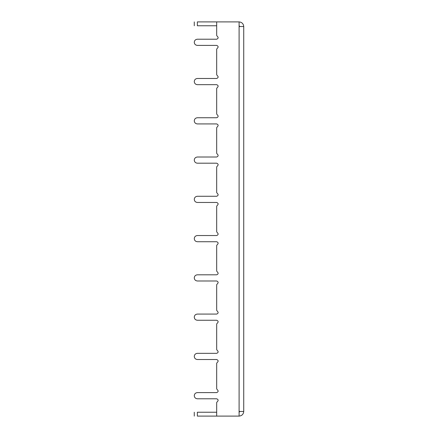 <?xml version="1.0" encoding="UTF-8"?>
<svg xmlns="http://www.w3.org/2000/svg" width="438" height="438" viewBox="0 0 438 438"><rect width="100%" height="100%" fill="white"/><g stroke="black" fill="none" stroke-linecap="round" stroke-linejoin="round"><path stroke-width="0.66" d="M217.199 114.74C218.573 116.01 218.403 117.012 216.679 117.745C218.403 117.012 218.573 116.01 217.199 114.74L216.679 114.011L216.679 88.394L217.199 87.666C218.573 86.401 218.403 85.399 216.679 84.665L197.357 84.665C195.496 84.468 194.461 83.434 194.264 81.572C194.461 83.434 195.496 84.468 197.357 84.665L216.679 84.665C218.403 85.399 218.573 86.401 217.199 87.666L216.679 88.394L216.679 114.011L217.199 114.74C218.573 116.01 218.403 117.012 216.679 117.745L197.357 117.745C195.496 117.942 194.461 118.972 194.264 120.839C194.461 122.7 195.496 123.73 197.357 123.927C195.496 123.73 194.461 122.7 194.264 120.839C194.461 118.972 195.496 117.942 197.357 117.745L216.679 117.745L197.357 117.745M217.199 193.273C218.573 194.538 218.403 195.54 216.679 196.273C218.403 195.54 218.573 194.538 217.199 193.273L216.679 192.545L216.679 166.927L217.199 166.199C218.573 164.929 218.403 163.927 216.679 163.193L197.357 163.193C195.496 162.996 194.461 161.967 194.264 160.1C194.461 161.967 195.496 162.996 197.357 163.193L216.679 163.193C218.403 163.927 218.573 164.929 217.199 166.199L216.679 166.927L216.679 192.545L217.199 193.273C218.573 194.538 218.403 195.54 216.679 196.273L197.357 196.273C195.496 196.47 194.461 197.505 194.264 199.367C194.461 201.234 195.496 202.263 197.357 202.46C195.496 202.263 194.461 201.234 194.264 199.367C194.461 197.505 195.496 196.47 197.357 196.273L216.679 196.273L197.357 196.273M217.199 271.801C218.573 273.071 218.403 274.073 216.679 274.807C218.403 274.073 218.573 273.071 217.199 271.801L216.679 271.073L216.679 245.455L217.199 244.727C218.573 243.462 218.403 242.46 216.679 241.727L197.357 241.727C195.496 241.53 194.461 240.495 194.264 238.633C194.461 240.495 195.496 241.53 197.357 241.727L216.679 241.727C218.403 242.46 218.573 243.462 217.199 244.727L216.679 245.455L216.679 271.073L217.199 271.801C218.573 273.071 218.403 274.073 216.679 274.807L197.357 274.807C195.496 275.004 194.461 276.033 194.264 277.9C194.461 279.762 195.496 280.791 197.357 280.988C195.496 280.791 194.461 279.762 194.264 277.9C194.461 276.033 195.496 275.004 197.357 274.807L216.679 274.807L197.357 274.807M217.199 350.334C218.573 351.599 218.403 352.601 216.679 353.335C218.403 352.601 218.573 351.599 217.199 350.334L216.679 349.606L216.679 323.989L217.199 323.26C218.573 321.99 218.403 320.988 216.679 320.255L197.357 320.255C195.496 320.058 194.461 319.028 194.264 317.161C194.461 319.028 195.496 320.058 197.357 320.255L216.679 320.255C218.403 320.988 218.573 321.99 217.199 323.26L216.679 323.989L216.679 349.606L217.199 350.334C218.573 351.599 218.403 352.601 216.679 353.335L197.357 353.335C195.496 353.532 194.461 354.566 194.264 356.428C194.461 358.295 195.496 359.324 197.357 359.521C195.496 359.324 194.461 358.295 194.264 356.428C194.461 354.566 195.496 353.532 197.357 353.335L216.679 353.335L197.357 353.335M197.357 45.399C195.496 45.202 194.461 44.172 194.264 42.305C194.461 44.172 195.496 45.202 197.357 45.399L216.679 45.399C218.403 46.132 218.573 47.134 217.199 48.399L216.679 49.127L216.679 74.745L217.199 75.478C218.573 76.743 218.403 77.745 216.679 78.479L197.357 78.479C195.496 78.676 194.461 79.705 194.264 81.572C194.461 79.705 195.496 78.676 197.357 78.479L216.679 78.479C218.403 77.745 218.573 76.743 217.199 75.478L216.679 74.745L216.679 49.127L217.199 48.399C218.573 47.134 218.403 46.132 216.679 45.399L197.357 45.399M197.357 398.788C195.496 398.591 194.461 397.556 194.264 395.695C194.461 393.828 195.496 392.798 197.357 392.601L216.679 392.601L197.357 392.601C195.496 392.798 194.461 393.828 194.264 395.695C194.461 397.556 195.496 398.591 197.357 398.788L216.679 398.788C218.403 399.522 218.573 400.524 217.199 401.788C218.573 400.524 218.403 399.522 216.679 398.788L197.357 398.788M216.679 416.1L197.357 416.1C193.689 416.1 193.689 416.1 197.357 416.1L197.357 412.235C193.689 412.235 193.689 412.235 197.357 412.235L216.679 412.235L197.357 412.235C193.689 412.235 193.689 412.235 197.357 412.235L197.357 416.1C193.689 416.1 193.689 416.1 197.357 416.1L216.679 416.1L216.679 402.517L217.199 401.788L216.679 402.517L216.679 416.1L239.099 416.1C241.891 415.804 243.44 414.26 243.736 411.463C243.44 414.26 241.891 415.804 239.099 416.1L239.099 21.9L216.679 21.9L216.679 35.483L216.679 21.9L239.099 21.9C241.891 22.196 243.44 23.74 243.736 26.537L243.736 411.463L243.736 26.537C243.44 23.74 241.891 22.196 239.099 21.9L239.099 26.537L243.736 26.537L239.099 26.537L239.099 411.463L243.736 411.463L239.099 411.463L239.099 416.1L216.679 416.1M216.679 21.9L197.357 21.9C193.689 21.9 193.689 21.9 197.357 21.9L197.357 25.765L216.679 25.765L197.357 25.765C193.689 25.765 193.689 25.765 197.357 25.765C193.689 25.765 193.689 25.765 197.357 25.765L197.357 21.9C193.689 21.9 193.689 21.9 197.357 21.9L216.679 21.9L216.679 35.483L217.199 36.212L216.679 35.483M239.871 411.463L239.099 412.235L239.871 411.463M216.679 363.255L217.199 362.522C218.573 361.257 218.403 360.255 216.679 359.521L197.357 359.521L216.679 359.521C218.403 360.255 218.573 361.257 217.199 362.522L216.679 363.255L216.679 388.873L216.679 363.255L216.679 388.873L217.199 389.601C218.573 390.866 218.403 391.868 216.679 392.601C218.403 391.868 218.573 390.866 217.199 389.601L216.679 388.873M217.199 36.212C218.573 37.476 218.403 38.478 216.679 39.212C218.403 38.478 218.573 37.476 217.199 36.212C218.573 37.476 218.403 38.478 216.679 39.212L197.357 39.212C195.496 39.409 194.461 40.444 194.264 42.305C194.461 40.444 195.496 39.409 197.357 39.212L216.679 39.212L197.357 39.212M217.199 154.006C218.573 155.271 218.403 156.273 216.679 157.012C218.403 156.273 218.573 155.271 217.199 154.006L216.679 153.278L216.679 127.661L217.199 126.932C218.573 125.668 218.403 124.666 216.679 123.927L197.357 123.927L216.679 123.927C218.403 124.666 218.573 125.668 217.199 126.932L216.679 127.661L216.679 153.278L217.199 154.006C218.573 155.271 218.403 156.273 216.679 157.012L197.357 157.012C195.496 157.209 194.461 158.238 194.264 160.1C194.461 158.238 195.496 157.209 197.357 157.012L216.679 157.012L197.357 157.012M217.199 232.54C218.573 233.804 218.403 234.806 216.679 235.54C218.403 234.806 218.573 233.804 217.199 232.54L216.679 231.811L216.679 206.189L217.199 205.46C218.573 204.196 218.403 203.194 216.679 202.46L197.357 202.46L216.679 202.46C218.403 203.194 218.573 204.196 217.199 205.46L216.679 206.189L216.679 231.811L217.199 232.54C218.573 233.804 218.403 234.806 216.679 235.54L197.357 235.54C195.496 235.737 194.461 236.766 194.264 238.633C194.461 236.766 195.496 235.737 197.357 235.54L216.679 235.54L197.357 235.54M217.199 311.068C218.573 312.332 218.403 313.334 216.679 314.073C218.403 313.334 218.573 312.332 217.199 311.068L216.679 310.339L216.679 284.722L217.199 283.994C218.573 282.729 218.403 281.727 216.679 280.988L197.357 280.988L216.679 280.988C218.403 281.727 218.573 282.729 217.199 283.994L216.679 284.722L216.679 310.339L217.199 311.068C218.573 312.332 218.403 313.334 216.679 314.073L197.357 314.073C195.496 314.27 194.461 315.3 194.264 317.161C194.461 315.3 195.496 314.27 197.357 314.073L216.679 314.073L197.357 314.073M217.199 389.601C218.573 390.866 218.403 391.868 216.679 392.601L197.357 392.601M216.679 398.788C218.403 399.522 218.573 400.524 217.199 401.788M216.679 45.399C218.403 46.132 218.573 47.134 217.199 48.399M216.679 49.127L216.679 74.745M217.199 75.478C218.573 76.743 218.403 77.745 216.679 78.479L197.357 78.479M239.099 25.765L239.871 26.537L239.099 25.765M216.679 359.521C218.403 360.255 218.573 361.257 217.199 362.522M216.679 323.989L216.679 349.606M216.679 320.255C218.403 320.988 218.573 321.99 217.199 323.26M216.679 284.722L216.679 310.339M216.679 280.988C218.403 281.727 218.573 282.729 217.199 283.994M216.679 245.455L216.679 271.073M216.679 241.727C218.403 242.46 218.573 243.462 217.199 244.727M216.679 206.189L216.679 231.811M216.679 202.46C218.403 203.194 218.573 204.196 217.199 205.46M216.679 166.927L216.679 192.545M216.679 163.193C218.403 163.927 218.573 164.929 217.199 166.199M216.679 127.661L216.679 153.278M216.679 123.927C218.403 124.666 218.573 125.668 217.199 126.932M216.679 88.394L216.679 114.011M216.679 84.665C218.403 85.399 218.573 86.401 217.199 87.666M194.264 412.235L194.264 416.1M194.264 25.765L194.264 21.9"/></g></svg>
